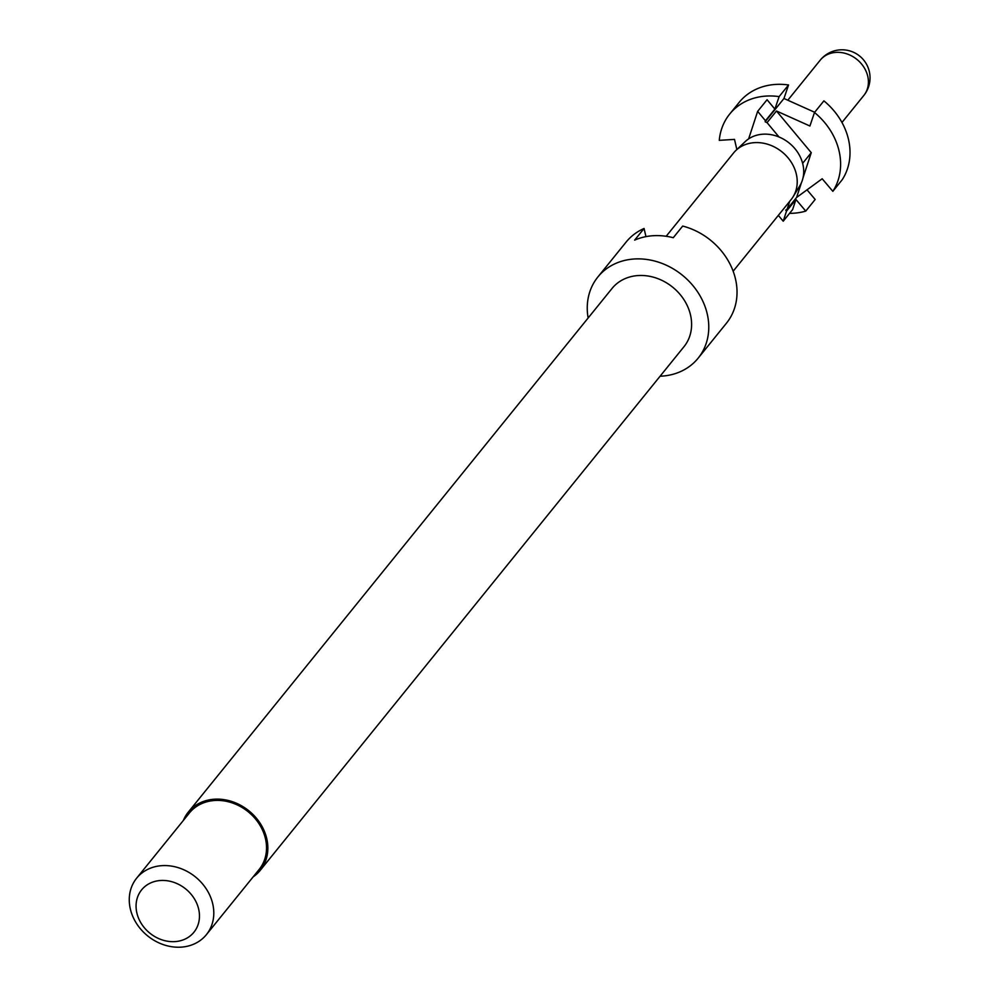 <?xml version="1.0" encoding="UTF-8"?>
<svg xmlns="http://www.w3.org/2000/svg" width="997" height="997" viewBox="0 0 997 997"><rect width="100%" height="100%" fill="white"/><g stroke="black" fill="none" stroke-linecap="round" stroke-linejoin="round"><path stroke-width="1.5" d="M183.361 820.431A46.273 39.132 39 0 1 188.283 812.119A46.273 39.132 39 0 1 214.48 799.208A46.273 39.132 39 0 1 260.279 823.485A46.273 39.132 39 0 1 260.242 870.344A46.273 39.132 39 0 1 253.138 876.899M188.283 812.119L612.033 288.457A46.273 39.132 39 0 1 638.23 275.546A46.273 39.132 39 0 1 684.029 299.81A46.273 39.132 39 0 1 683.992 346.682L260.242 870.344M588.13 317.993A64.506 54.548 39 0 1 597.864 276.992A64.506 54.548 39 0 1 634.379 258.983A64.506 54.548 39 0 1 698.212 292.819A64.506 54.548 39 0 1 698.162 358.147A64.506 54.548 39 0 1 661.647 376.143A64.506 54.548 39 0 1 660.076 376.218M698.162 358.147L726.414 323.24A64.506 54.548 39 0 0 682.683 226.07L673.262 237.71A64.506 54.548 -141 0 0 653.209 235.716A64.506 54.548 -141 0 0 634.653 240.115L644.062 228.487L645.956 236.625M597.864 276.992L626.116 242.072A64.506 54.548 39 0 1 644.062 228.487M181.018 947.15A44.877 37.948 39 0 1 136.601 923.608A44.877 37.948 39 0 1 136.651 878.17A44.877 37.948 39 0 1 162.05 865.645A44.877 37.948 39 0 1 206.454 889.187A44.877 37.948 39 0 1 206.416 934.625A44.877 37.948 39 0 1 181.018 947.15M136.651 878.17L189.38 813.004A44.877 37.948 39 0 1 214.779 800.479A44.877 37.948 39 0 1 259.195 824.021A44.877 37.948 39 0 1 259.145 869.459L206.416 934.625M174.874 941.617A33.661 28.464 39 0 1 136.876 912.978A33.661 28.464 39 0 1 160.654 880.488A33.661 28.464 39 0 1 198.665 909.127A33.661 28.464 39 0 1 174.874 941.617M779.018 136.988L767.042 122.631L765.135 121.771L765.472 120.749L757.645 111.365L748.635 138.882A35.344 29.885 39 0 1 762.954 134.196A35.344 29.885 39 0 1 779.018 136.988A35.344 29.885 39 0 1 799.818 185.803L793.138 196.721A37.026 31.306 39 0 1 791.132 199.562L733.144 271.221M666.17 236.277L733.568 152.977A37.026 31.306 39 0 1 735.923 150.422A37.026 31.306 39 0 1 754.53 142.646A37.026 31.306 39 0 1 790.023 160.392A37.026 31.306 39 0 1 793.138 196.721M729.692 114.069L739.113 102.429A64.506 54.548 39 0 1 775.629 84.433A64.506 54.548 39 0 1 788.54 84.982L779.118 96.622A64.506 54.548 -141 0 0 766.207 96.073A64.506 54.548 -141 0 0 729.692 114.069A64.506 54.548 -141 0 0 719.286 140.34L734.502 139.393L736.858 149.538M823.896 100.871A64.506 54.548 39 0 1 842.241 179.684L832.831 191.324A64.506 54.548 -141 0 0 814.487 112.499L823.896 100.871M803.034 177.765L811.259 152.691L776.464 110.991L809.913 126.008L814.487 112.499M832.831 191.324L822.189 178.762L796.591 197.468L801.401 182.775M767.042 122.631L776.464 110.991M811.259 152.691L802.635 163.334M807.022 189.841L815.172 199.462L805.763 211.102A64.506 54.548 -141 0 1 789.574 213.346M796.591 197.468L787.169 209.108L789.736 201.282M778.333 215.364L783.206 221.209L786.508 211.127L785.698 210.18L787.169 209.108M748.635 138.882A35.344 29.885 -141 0 0 745.208 141.611L735.923 150.422M779.118 96.622L774.893 109.109L767.067 99.725L757.645 111.365M783.206 221.209L792.627 209.569L795.93 199.487L805.763 211.102M774.893 109.109L765.472 120.749M786.508 211.127L795.93 199.487M814.661 112.275L783.966 98.491L788.54 84.982M765.135 121.771L783.966 98.491M836.072 52.38A28.053 23.716 39 0 1 867.739 76.233A28.053 23.716 39 0 1 863.801 95.488A28.053 28.053 0 0 0 840.247 49.85A28.053 28.053 0 0 0 820.195 60.194A28.053 23.716 39 0 1 836.072 52.38M841.967 122.469L863.801 95.488M787.804 100.223L820.195 60.194"/></g></svg>
